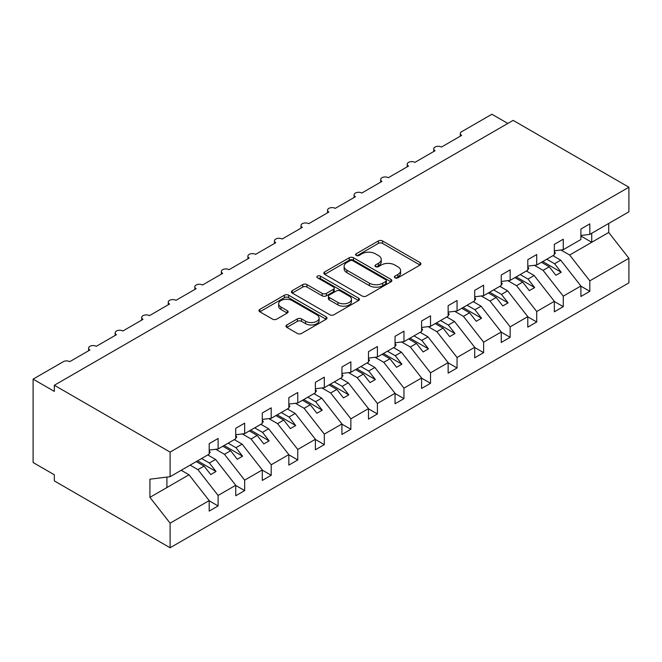 <?xml version="1.0" encoding="UTF-8"?>
<svg xmlns="http://www.w3.org/2000/svg" width="662" height="662" viewBox="0 0 662 662"><rect width="100%" height="100%" fill="white"/><g stroke="black" fill="none" stroke-linecap="round" stroke-linejoin="round"><path stroke-width="0.99" d="M394.991 277.817A2.06 1.192 0 0 0 397.912 277.817L420.064 265.023A2.946 1.705 0 0 0 420.933 263.824A2.946 1.705 0 0 0 420.064 262.615L382.537 240.951A2.946 1.705 0 0 0 378.366 240.951L356.214 253.736A2.06 1.192 0 0 0 355.61 254.58A2.06 1.192 0 0 0 356.214 255.424A2.06 1.192 0 0 0 359.135 255.424L361.998 253.769A9.434 5.445 0 0 1 375.346 253.769L378.474 255.573A9.434 5.445 0 0 1 381.238 259.43A9.434 5.445 0 0 1 378.474 263.277L375.602 264.932A2.06 1.192 0 0 0 374.998 265.776A2.06 1.192 0 0 0 375.602 266.62A2.06 1.192 0 0 0 378.523 266.62L381.386 264.966A9.434 5.445 0 0 1 394.734 264.966L397.862 266.769A9.434 5.445 0 0 1 400.626 270.617A9.434 5.445 0 0 1 397.862 274.473L394.991 276.128A2.06 1.192 0 0 0 394.387 276.973A2.06 1.192 0 0 0 394.991 277.817L394.991 276.128M286.836 324.968A2.946 1.705 0 0 0 285.976 326.176A2.946 1.705 0 0 0 286.836 327.376L297.37 333.458A2.946 1.705 0 0 0 301.541 333.458L326.143 319.25A2.946 1.705 0 0 0 327.003 318.05A2.946 1.705 0 0 0 326.143 316.841L288.615 295.178A2.946 1.705 0 0 0 284.445 295.178L259.843 309.377A2.946 1.705 0 0 0 258.974 310.586A2.946 1.705 0 0 0 259.843 311.785L272.554 319.134A2.946 1.705 0 0 0 276.724 319.134L287.258 313.052A2.946 1.705 0 0 0 288.119 311.852A2.946 1.705 0 0 0 287.258 310.643L280.953 307.002A7.886 4.551 0 0 1 278.636 303.784A7.886 4.551 0 0 1 283.51 299.58A7.886 4.551 0 0 1 292.108 300.565L316.808 314.831A7.886 4.551 0 0 1 319.117 318.05A7.886 4.551 0 0 1 314.251 322.253A7.886 4.551 0 0 1 305.654 321.269L301.541 318.885A2.946 1.705 0 0 0 297.37 318.885L286.836 324.968L286.836 327.376M580.897 235.473L589.817 234.365L628.9 211.799L628.9 187.214L513.141 120.376L54.342 385.267L54.342 391.399L33.1 379.136L63.37 361.659A4.51 2.598 0 0 1 69.742 361.659L89.916 350.008A4.51 2.598 0 0 1 88.6 348.171A4.51 2.598 0 0 1 91.381 345.763A4.51 2.598 0 0 1 96.288 346.325L116.471 334.682A4.51 2.598 0 0 1 115.147 332.837A4.51 2.598 0 0 1 117.935 330.437A4.51 2.598 0 0 1 122.842 331L143.017 319.349A4.51 2.598 0 0 1 141.701 317.512A4.51 2.598 0 0 1 144.482 315.104A4.51 2.598 0 0 1 149.389 315.666L169.571 304.024A4.51 2.598 0 0 1 168.247 302.178A4.51 2.598 0 0 1 171.036 299.778A4.51 2.598 0 0 1 175.943 300.341L196.126 288.69A4.51 2.598 0 0 1 194.802 286.853A4.51 2.598 0 0 1 197.582 284.445A4.51 2.598 0 0 1 202.498 285.016L222.672 273.365A4.51 2.598 0 0 1 221.356 271.519A4.51 2.598 0 0 1 224.137 269.12A4.51 2.598 0 0 1 229.044 269.682L249.226 258.031A4.51 2.598 0 0 1 247.902 256.194A4.51 2.598 0 0 1 250.683 253.794A4.51 2.598 0 0 1 255.598 254.357L275.773 242.706A4.51 2.598 0 0 1 274.457 240.869A4.51 2.598 0 0 1 277.237 238.461A4.51 2.598 0 0 1 282.144 239.023L302.327 227.372A4.51 2.598 0 0 1 301.003 225.535A4.51 2.598 0 0 1 303.784 223.135A4.51 2.598 0 0 1 308.699 223.698L328.873 212.047A4.51 2.598 0 0 1 327.558 210.21A4.51 2.598 0 0 1 330.338 207.802A4.51 2.598 0 0 1 335.245 208.365L355.428 196.722A4.51 2.598 0 0 1 354.104 194.876A4.51 2.598 0 0 1 356.892 192.476A4.51 2.598 0 0 1 361.8 193.039L381.974 181.388A4.51 2.598 0 0 1 380.658 179.551A4.51 2.598 0 0 1 383.439 177.143A4.51 2.598 0 0 1 388.346 177.706L408.528 166.063A4.51 2.598 0 0 1 407.213 164.217A4.51 2.598 0 0 1 409.993 161.818A4.51 2.598 0 0 1 414.9 162.38L435.083 150.729A4.51 2.598 0 0 1 433.759 148.892A4.51 2.598 0 0 1 436.539 146.484A4.51 2.598 0 0 1 441.455 147.055L461.629 135.404A4.51 2.598 180 0 1 460.313 133.559A4.51 2.598 180 0 1 461.629 131.721L491.899 114.245L507.828 123.446M628.9 187.214L170.101 452.096L54.342 385.267M362.205 296.022A2.946 1.705 0 0 0 366.376 296.022L390.977 281.813A2.946 1.705 0 0 0 391.846 280.614A2.946 1.705 0 0 0 390.977 279.405L353.45 257.741A2.946 1.705 0 0 0 349.279 257.741L324.678 271.941A2.946 1.705 0 0 0 323.817 273.149A2.946 1.705 0 0 0 324.678 274.349L362.205 296.022M318.314 278.255A2.06 1.192 0 0 1 320.408 278.553L320.408 276.095L358.564 298.123A2.946 1.705 0 0 1 359.425 299.332A2.946 1.705 0 0 1 358.564 300.531L333.954 314.74A2.946 1.705 0 0 1 329.792 314.74L292.256 293.067L292.256 290.659A2.946 1.705 0 0 0 291.396 291.868A2.946 1.705 0 0 0 292.256 293.067M292.256 290.659L302.791 284.586A2.946 1.705 0 0 1 306.961 284.586L322.179 293.374A2.946 1.705 0 0 0 326.349 293.374L333.334 289.335A2.946 1.705 0 0 0 334.194 288.135A2.946 1.705 0 0 0 333.334 286.927L317.487 277.783A2.06 1.192 0 0 1 316.883 276.939A2.06 1.192 0 0 1 318.157 275.839A2.06 1.192 0 0 1 320.408 276.095M170.101 452.096L170.101 476.69L209.184 454.124L209.184 443.639L218.104 438.484L218.104 448.968L209.184 450.086M218.104 448.968L235.738 438.79L235.738 428.306L244.659 423.159L244.659 433.643L235.738 434.752M244.659 433.643L262.284 423.465L262.284 412.98L271.205 407.825L271.205 418.31L262.284 419.427M271.205 418.31L288.839 408.131L288.839 397.647L297.759 392.5L297.759 402.984L288.839 404.093M297.759 402.984L315.385 392.806L315.385 382.322L324.306 377.166L324.306 387.659L315.385 388.768M324.306 387.659L341.94 377.481L341.94 366.988L350.86 361.841L350.86 372.325L341.94 373.434M350.86 372.325L368.486 362.147L368.486 351.663L377.414 346.516L377.414 357L368.486 358.109M377.414 357L395.04 346.822L395.04 336.337L403.961 331.182L403.961 341.666L395.04 342.784M403.961 341.666L421.595 331.488L421.595 321.004L430.515 315.857L430.515 326.341L421.595 327.45M430.515 326.341L448.141 316.163L448.141 305.678L457.061 300.523L457.061 311.008L448.141 312.125M457.061 311.008L474.695 300.829L474.695 290.345L483.616 285.198L483.616 295.682L474.695 296.791M483.616 295.682L501.242 285.504L501.242 275.02L510.162 269.864L510.162 280.349L501.242 281.466M510.162 280.349L527.796 270.17L527.796 259.686L536.716 254.539L536.716 265.023L527.796 266.132M536.716 265.023L554.342 254.845L554.342 244.361L563.263 239.214L563.263 249.698L554.342 250.807M209.184 500.786L218.104 505.933L218.104 495.449L235.738 485.271L215.555 459.453L207.752 454.951M190.118 465.129L197.93 469.639L218.104 495.449M235.738 485.453L244.659 490.608L244.659 480.124L262.284 469.946L242.11 444.128L234.298 439.618M215.746 449.266L224.476 454.306L244.659 480.124M262.284 470.128L271.205 475.275L271.205 464.79L288.839 454.612L268.656 428.802L260.853 424.292M242.3 433.933L251.03 438.98L271.205 464.79M288.839 454.794L297.759 459.949L297.759 449.465L315.385 439.287L295.211 413.469L287.407 408.967M268.846 418.607L277.577 423.647L297.759 449.465M315.385 439.469L324.306 444.616L324.306 434.131L341.94 423.953L321.757 398.143L313.953 393.633M295.401 403.282L304.131 408.322L324.306 434.131M341.94 424.135L350.86 429.29L350.86 418.806L368.486 408.628L348.311 382.81L340.508 378.308M321.947 387.949L330.677 392.988L350.86 418.806M368.486 408.81L377.414 413.957L377.414 403.472L395.04 393.294L374.866 367.484L367.054 362.975M348.502 372.623L357.232 377.663L377.414 403.472M395.04 393.485L403.961 398.632L403.961 388.147L421.595 377.969L401.412 352.151L393.609 347.649M375.048 357.29L383.786 362.329L403.961 388.147M421.595 378.151L430.515 383.306L430.515 372.814L448.141 362.635L427.966 336.826L420.155 332.316M401.602 341.964L410.332 347.004L430.515 372.814M448.141 362.826L457.061 367.973L457.061 357.488L474.695 347.31L454.513 321.492L446.709 316.99M428.157 326.631L436.887 331.679L457.061 357.488M474.695 347.492L483.616 352.647L483.616 342.163L501.242 331.985L481.067 306.167L473.256 301.657M454.703 311.305L463.433 316.345L483.616 342.163M501.242 332.167L510.162 337.314L510.162 326.829L527.796 316.651L507.613 290.841L499.81 286.332M481.257 295.972L489.988 301.02L510.162 326.829M527.796 316.833L536.716 321.989L536.716 311.504L554.342 301.326L534.168 275.508L526.364 271.006M507.804 280.647L516.534 285.686L536.716 311.504M554.342 301.508L563.263 306.655L563.263 296.171L580.897 285.992L580.897 296.477L589.817 291.33L589.817 280.845L628.9 258.279L628.9 282.864L170.101 547.755L54.342 480.918L54.342 474.786L33.1 462.523L33.1 379.136M534.358 265.321L543.088 270.361L563.263 296.171M589.817 234.365L589.817 223.88L580.897 229.027L580.897 239.52L563.263 249.698M580.897 286.183L589.817 291.33M560.904 249.988L569.643 255.027L589.817 280.845M170.101 476.69L149.926 479.197L149.926 497.352L189.009 474.786L181.198 470.277M189.009 474.786L209.184 500.596L209.184 511.089L218.104 505.933M244.659 490.608L235.738 495.755L235.738 485.271M271.205 475.275L262.284 480.43L262.284 469.946M297.759 459.949L288.839 465.096L288.839 454.612M324.306 444.616L315.385 449.771L315.385 439.287M350.86 429.29L341.94 434.438L341.94 423.953M377.414 413.957L368.486 419.112L368.486 408.628M403.961 398.632L395.04 403.779L395.04 393.294M430.515 383.306L421.595 388.453L421.595 377.969M457.061 367.973L448.141 373.128L448.141 362.635M483.616 352.647L474.695 357.794L474.695 347.31M510.162 337.314L501.242 342.469L501.242 331.985M536.716 321.989L527.796 327.136L527.796 316.651M563.263 306.655L554.342 311.81L554.342 301.326M149.926 497.352L170.101 523.162L209.184 500.596M170.101 523.162L170.101 547.755M197.93 469.639L204.086 466.081L210.723 474.571L216.035 471.509L209.399 463.011L215.555 459.453M196.283 461.571L204.086 466.081M201.587 458.509L209.399 463.011M224.476 454.306L230.641 450.748L237.277 459.246L242.59 456.176L235.945 447.686L242.11 444.128M222.829 446.246L230.641 450.748M228.142 443.176L235.945 447.686M251.03 438.98L257.187 435.422L263.824 443.912L269.136 440.851L262.5 432.352L268.656 428.802M249.384 430.912L257.187 435.422M254.696 427.851L262.5 432.352M277.577 423.647L283.741 420.089L290.378 428.587L295.691 425.517L289.046 417.027L295.211 413.469M275.93 415.587L283.741 420.089M281.242 412.517L289.046 417.027M304.131 408.322L310.288 404.763L316.933 413.253L322.237 410.192L315.6 401.693L321.757 398.143M302.484 400.253L310.288 404.763M307.797 397.192L315.6 401.693M330.677 392.988L336.842 389.438L343.479 397.928L348.791 394.858L342.155 386.368L348.311 382.81M329.039 384.928L336.842 389.438M334.343 381.858L342.155 386.368M357.232 377.663L363.388 374.104L370.033 382.595L375.337 379.533L368.701 371.043L374.866 367.484M355.585 369.595L363.388 374.104M360.898 366.533L368.701 371.043M383.786 362.329L389.943 358.779L396.579 367.269L401.892 364.199L395.255 355.709L401.412 352.151M382.139 354.269L389.943 358.779M387.444 351.208L395.255 355.709M410.332 347.004L416.497 343.446L423.134 351.944L428.446 348.874L421.802 340.384L427.966 336.826M408.686 338.944L416.497 343.446M413.998 335.874L421.802 340.384M436.887 331.679L443.043 328.12L449.68 336.61L454.993 333.549L448.356 325.05L454.513 321.492M435.24 323.61L443.043 328.12M440.544 320.549L448.356 325.05M463.433 316.345L469.598 312.787L476.235 321.285L481.547 318.215L474.902 309.725L481.067 306.167M461.786 308.285L469.598 312.787M467.099 305.215L474.902 309.725M489.988 301.02L496.144 297.461L502.781 305.952L508.093 302.89L501.457 294.391L507.613 290.841M488.341 292.952L496.144 297.461M493.653 289.89L501.457 294.391M516.534 285.686L522.699 282.128L529.335 290.626L534.648 287.556L528.003 279.066L534.168 275.508M514.887 277.626L522.699 282.128M520.2 274.556L528.003 279.066M543.088 270.361L549.245 266.803L555.89 275.293L561.194 272.231L554.557 263.733L560.714 260.183L580.897 285.992M541.442 262.293L549.245 266.803M546.754 259.231L554.557 263.733M560.714 260.183L552.911 255.673M569.643 255.027L608.717 232.47L628.9 258.279M580.897 236.02L591.729 242.275L591.729 233.264M608.717 223.45L608.717 232.47M166.915 487.538L166.915 477.087M542.716 261.556L561.194 272.231M516.161 276.89L534.648 287.556M489.615 292.215L508.093 302.89M463.061 307.549L481.547 318.215M436.515 322.874L454.993 333.549M409.96 338.208L428.446 348.874M383.414 353.533L401.892 364.199M356.859 368.866L375.337 379.533M330.313 384.192L348.791 394.858M303.759 399.517L322.237 410.192M277.204 414.851L295.691 425.517M250.658 430.176L269.136 440.851M224.104 445.509L242.59 456.176M197.557 460.835L216.035 471.509M395.818 278.106L397.862 276.923A9.434 5.445 0 0 0 400.626 273.075L400.626 270.617M381.238 259.43L381.238 261.879A9.434 5.445 0 0 1 378.474 265.727L376.43 266.91M420.022 265.048L382.537 243.401A2.946 1.705 0 0 0 378.366 243.401L357.041 255.714M390.944 281.838L353.45 260.191A2.946 1.705 0 0 0 349.279 260.191L324.719 274.374M385.772 281.458A2.06 1.192 0 0 0 386.376 280.614A2.06 1.192 0 0 0 385.772 279.769L352.829 260.754A2.06 1.192 0 0 0 349.908 260.754L346.888 262.5A9.434 5.445 0 0 0 344.124 266.347A9.434 5.445 0 0 0 346.888 270.195L369.404 283.195A9.434 5.445 0 0 0 382.744 283.195L385.772 281.458L385.772 283.907A2.06 1.192 0 0 0 386.376 283.063L386.376 280.614M344.124 266.347L344.124 268.797A9.434 5.445 0 0 0 346.888 272.653L346.888 270.195M385.772 283.907L382.744 285.653A9.434 5.445 0 0 1 369.404 285.653L346.888 272.653M292.298 293.092L302.791 287.035L302.791 284.586M334.194 288.135L334.194 290.585A2.946 1.705 0 0 1 333.334 291.793L326.349 295.823A2.946 1.705 0 0 1 322.179 295.823L306.961 287.035A2.946 1.705 0 0 0 302.791 287.035M320.408 278.553L358.523 300.556M337.976 302.493A7.886 4.551 0 0 0 346.565 303.477A7.886 4.551 0 0 0 351.439 299.265A7.886 4.551 0 0 0 349.122 296.046L340.425 291.023A2.946 1.705 0 0 0 336.255 291.023L329.271 295.053A2.946 1.705 0 0 0 328.402 296.262A2.946 1.705 0 0 0 329.271 297.461L337.976 302.493L337.976 304.942A7.886 4.551 0 0 0 346.565 305.927A7.886 4.551 0 0 0 351.439 301.723L351.439 299.265M328.402 296.262L328.402 298.711A2.946 1.705 0 0 0 329.271 299.919L329.271 297.461M337.976 304.942L329.271 299.919M319.117 318.05L319.117 320.499A7.886 4.551 0 0 1 314.251 324.703A7.886 4.551 0 0 1 305.654 323.718L301.541 321.343A2.946 1.705 0 0 0 297.37 321.343L286.878 327.4M278.636 303.784L278.636 306.233A7.886 4.551 0 0 0 280.953 309.452L280.953 307.002M287.217 313.076L280.953 309.452M326.101 319.274L288.615 297.627A2.946 1.705 0 0 0 284.445 297.627L259.876 311.81M554.342 251.56L555.41 253.058L554.342 253.67M555.41 253.058L554.342 254.15M527.796 266.894L528.855 268.383L527.796 269.004M528.855 268.383L527.796 269.484M501.242 282.219L502.309 283.717L501.242 284.329M502.309 283.717L501.242 284.809M474.695 297.552L475.755 299.042L474.695 299.654M475.755 299.042L474.695 300.143M448.141 312.878L449.2 314.376L448.141 314.988M449.2 314.376L448.141 315.468M421.595 328.211L422.654 329.701L421.595 330.313M422.654 329.701L421.595 330.793M395.04 343.537L396.099 345.034L395.04 345.647M396.099 345.034L395.04 346.127M368.486 358.87L369.553 360.36L368.486 360.972M369.553 360.36L368.486 361.452M341.94 374.195L342.999 375.693L341.94 376.306M342.999 375.693L341.94 376.786M315.385 389.521L316.453 391.019L315.385 391.631M316.453 391.019L315.385 392.111M288.839 404.854L289.898 406.344L288.839 406.965M289.898 406.344L288.839 407.444M262.284 420.18L263.352 421.677L262.284 422.29M263.352 421.677L262.284 422.77M235.738 435.513L236.797 437.003L235.738 437.615M236.797 437.003L235.738 438.103M209.184 450.839L210.243 452.336L209.184 452.949M210.243 452.336L209.184 453.429M397.862 276.923L397.862 274.473M375.602 266.62L375.602 264.932M378.474 265.727L378.474 263.277M356.214 255.424L356.214 253.736M378.366 243.401L378.366 240.951M382.537 243.401L382.537 240.951M420.064 265.023L420.064 262.615M324.678 274.349L324.678 271.941M349.279 260.191L349.279 257.741M353.45 260.191L353.45 257.741M390.977 281.813L390.977 279.405M369.404 285.653L369.404 283.195M382.744 285.653L382.744 283.195M306.961 287.035L306.961 284.586M322.179 295.823L322.179 293.374M326.349 295.823L326.349 293.374M333.334 291.793L333.334 289.335M358.564 300.531L358.564 298.123M297.37 321.343L297.37 318.885M301.541 321.343L301.541 318.885M305.654 323.718L305.654 321.269M287.258 313.052L287.258 310.643M259.843 311.785L259.843 309.377M284.445 297.627L284.445 295.178M288.615 297.627L288.615 295.178M326.143 319.25L326.143 316.841M433.759 151.49L433.759 148.892M460.313 136.165L460.313 133.559M407.213 166.824L407.213 164.217M380.658 182.149L380.658 179.551M354.104 197.483L354.104 194.876M327.558 212.808L327.558 210.21M301.003 228.133L301.003 225.535M274.457 243.467L274.457 240.869M247.902 258.792L247.902 256.194M221.356 274.126L221.356 271.519M194.802 289.451L194.802 286.853M168.247 304.785L168.247 302.178M141.701 320.11L141.701 317.512M115.147 335.444L115.147 332.837M88.6 350.769L88.6 348.171"/></g></svg>
